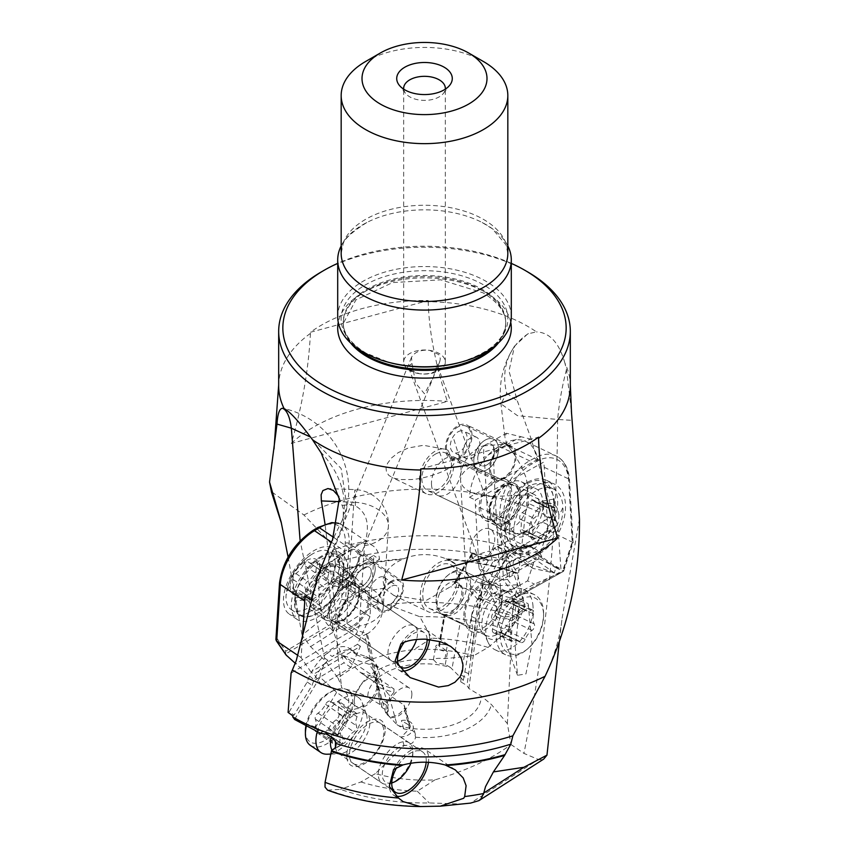 <?xml version="1.0" encoding="UTF-8"?>
<svg xmlns="http://www.w3.org/2000/svg" width="849" height="849" viewBox="0 0 849 849"><rect width="100%" height="100%" fill="white"/><g stroke="black" fill="none" stroke-linecap="round" stroke-linejoin="round"><path stroke-width="0.64" stroke-dasharray="4.25 3.18" d="M396.95 724.653L403.71 728.866L412.561 730.618L414.567 732.581L415.586 737.272C414.28 742.62 410.438 745.401 404.05 745.581L375.354 773.641A113.31 65.415 180 0 0 434.985 779.838C466.313 770.733 491.645 758.964 510.981 744.52L507.384 723.613L491.475 704.617L481.181 695.968L468.871 688.518L466.961 685.525L460.742 681.832L463.352 680.325L450.416 667.441A56.692 32.729 0 0 0 367.819 697.135L380.129 704.585L382.039 707.578L388.258 711.271L385.648 712.778L396.95 724.653L388.789 694.769L376.149 677.958L385.648 712.778M404.05 745.581L401.641 736.762A10.421 8.087 -15.3 0 0 413.038 725.746A10.421 8.087 -15.3 0 0 410.184 721.883A10.421 8.087 -15.3 0 0 401.439 720.546L409.558 725.46L403.986 705.073L388.789 694.769M409.558 725.46L410.343 726.595L409.589 728.548L401.641 736.762M403.986 705.073L404.867 707.175L404.198 708.777A17.362 9.116 -55.8 0 1 388.524 715.856A17.362 9.116 -55.8 0 1 385.977 708.809A17.362 9.116 -55.8 0 1 393.83 692.487L377.243 686.894A17.362 9.116 -55.8 0 1 367.797 702.569A17.362 9.116 -55.8 0 1 355.572 706.018A17.362 9.116 -55.8 0 1 354.712 705.275L336.841 734.894L340.502 732.783A10.421 6.017 60 0 1 340.799 745.295A10.421 6.017 60 0 1 339.473 745.74L340.502 732.783M339.473 745.74L334.58 748.574M327.618 790.186L340.46 789.337A161.352 93.157 0 0 0 429.212 802.931L461.538 804.035L470.516 803.112L538.457 759.547L523.95 753.392L510.981 744.52M375.354 773.641L360.952 781.961L340.46 789.337M385.117 731.403A27.083 14.21 -55.8 0 1 364.614 763.697A27.083 14.21 -55.8 0 1 346.774 754.252A27.083 14.21 -55.8 0 1 367.277 721.958A27.083 14.21 -55.8 0 1 385.117 731.403M403.71 728.866L401.439 720.546M507.384 723.613L513.167 601.782L501.992 601.315A34.724 0.955 -92.3 0 1 501.801 602.312A34.724 0.955 -92.3 0 1 500.294 585.523A34.724 17.871 176.7 0 1 465.719 569.626A34.724 17.871 176.7 0 1 465.708 569.042A34.724 17.871 176.7 0 1 489.682 551.054L492.632 562.134L557.899 525.871L552.763 512.584L531.304 439.241L517.306 400.802L508.997 370.992L514.547 346.148L527.749 333.859L536.472 331.906A145.826 84.189 0 0 0 527.611 326.303A145.826 84.189 0 0 0 428.214 301.671L428.214 300.546A145.826 84.189 0 0 0 310.437 332.246L428.214 300.546M460.742 681.832L461.198 675.21A34.724 21.713 -64.5 0 1 461.782 670.455L471.386 616.385A34.724 21.713 -64.5 0 1 478.231 598.312L491.613 576.004L496.506 578.339L483.123 600.646A34.724 21.713 115.5 0 0 478.932 609.242L476.501 618.825L466.961 685.525M554.439 572.979L528.969 554.906L512.35 553.59L497.143 546.353L494.288 548.157L512.159 560.839L515.714 559.533L533.363 568.512L554.333 572.969L556.159 566.485L560.913 568.894L559.735 569.573L541.811 556.848A34.724 21.713 115.5 0 0 534.127 548.274A34.724 21.713 115.5 0 0 526.03 547.011A17.362 10.857 115.5 0 0 521.647 548.019A34.724 21.713 115.5 0 0 517.062 550.141A34.724 21.713 115.5 0 0 496.506 578.339M560.913 568.894L557.899 525.871M492.632 562.134A20.27 12.671 -64.5 0 1 484.981 573.054L482.094 578.211L483.017 585.64L491.751 596.433L501.992 601.315M488.515 560.149L470.134 590.83L454.937 583.592L455.17 582.403L472.702 552.784L488.515 560.149L498.925 559.926L506.322 557.538L479.781 601.792A17.362 10.857 115.5 0 0 471.407 621.288A17.362 10.857 115.5 0 0 472.851 626.806L463.352 680.325M491.613 576.004A34.724 21.713 -64.5 0 1 512.17 547.807A34.724 21.713 -64.5 0 1 516.754 545.695A17.362 10.857 115.5 0 0 506.322 557.538M516.754 545.695L521.647 548.019M526.03 547.011L521.137 544.687A34.724 21.713 -64.5 0 1 529.235 545.939A34.724 21.713 -64.5 0 1 536.918 554.524L554.843 567.249L556.159 566.485M528.969 554.906A17.362 10.857 115.5 0 0 528.948 554.206A17.362 10.857 115.5 0 0 524.12 545.366A17.362 10.857 115.5 0 0 521.137 544.687M470.123 551.553A17.362 10.857 -64.5 0 1 476.565 534.01A17.362 10.857 -64.5 0 1 489.884 529.054A17.362 10.857 -64.5 0 1 494.702 537.895A17.362 10.857 -64.5 0 1 488.26 555.448A17.362 10.857 -64.5 0 1 474.952 560.404A17.362 10.857 -64.5 0 1 470.123 551.553M470.134 590.83L479.781 601.792M471.757 554.758A17.362 10.857 115.5 0 0 476.225 561.009A17.362 10.857 115.5 0 0 494.288 548.157M471.906 553.304L488.217 560.68M533.363 568.512L512.35 553.59M554.333 572.969L529.267 563.619L522.029 557.262L516.479 558.324L514.016 560.51L513.093 562.781L513.539 566.824L517.444 573.011A179.786 103.801 0 0 0 446.001 558.812C431.886 553.23 417.835 553.208 403.848 558.759L402.309 559.438C391.686 564.161 385.223 570.921 382.899 579.708L384.332 588.283L393.649 595.298L425.689 600.699L450.448 586.786L459.691 578.806A27.773 17.373 115.5 0 1 448.24 604.997A27.773 17.373 115.5 0 1 428.066 611.694A27.773 17.373 115.5 0 1 420.34 597.547A27.773 17.373 115.5 0 1 430.645 569.467A27.773 17.373 115.5 0 1 451.955 561.539A27.773 17.373 115.5 0 1 455.435 564.139L459.691 578.806M526.486 565.232L529.267 563.619M556.244 567.673A184.541 106.539 0 0 0 554.991 566.952A184.541 106.539 0 0 0 336.13 548.751L338.199 562.049L344.397 569.509L355.593 577.575L325.146 616.714L302.032 635.105L310.543 646.662L325.05 660.607L300.132 540.813M336.13 548.751L303.921 514.982L271.404 491.656M288.087 557.018L302.032 635.105M355.593 577.575L363.468 586.394L365.919 592.676C367.861 598.142 372.042 601.612 378.484 603.098L387.462 604.605L419.788 616.703L431.738 638.193L414.015 649.559C382.687 653.146 357.355 662.666 338.019 678.118L325.05 660.607M455.435 564.139L447.646 559.512A179.839 103.833 180 0 1 517.54 573.616L523.939 602.493L523.971 608.107L520.543 616.385L508.54 630.298A161.352 93.157 0 0 0 419.788 616.703M338.019 678.118L341.425 685.886L341.616 688.019L357.525 692.285L367.819 697.135M450.416 667.441L445.29 664.47L436.439 662.793L433.414 659.641C434.72 658.368 438.562 658.028 444.95 658.622L473.646 655.757A113.31 65.415 180 0 0 414.015 649.559M317.696 576.365L327.99 563.333L343.272 526.274L343.272 508.71L338.868 496.538M380.129 704.585L368.19 642.173L335.907 620.269L335.833 613.647L325.029 524.088M335.907 620.269L338.029 656.935L341.616 688.019M320.561 451.944A83.329 64.407 30.5 0 1 344.301 505.261A83.329 64.407 30.5 0 1 342.296 520.097L346.986 506.811L341.118 468.478L310.575 437.086M342.296 520.097L332.617 539.858M320.784 572.056L318.683 575.176L319.245 604.361L326.09 622.731L333.201 631.423L328.775 582.923A17.362 10.591 22.2 0 0 353.396 582.043A17.362 10.591 22.2 0 0 348.875 570.316A17.362 10.591 22.2 0 0 345.861 568.023A17.362 10.591 22.2 0 0 321.251 568.904A17.362 10.591 22.2 0 0 320.784 572.056L328.775 582.923M350.722 549.791A18.752 9.838 -55.8 0 1 356.771 550.322A18.752 9.838 -55.8 0 1 357.981 564.532A18.752 9.838 -55.8 0 1 345.32 580.281A18.752 9.838 -55.8 0 1 335.726 581.353A18.752 9.838 -55.8 0 1 343.558 554.057L365.441 541.015A15.696 8.235 -55.8 0 0 364.454 545.727L359.318 625.989L295.219 664.173M344.981 585.63A22.912 12.024 -55.8 0 1 356.718 584.324A22.912 12.024 -55.8 0 1 358.193 601.697A22.912 12.024 -55.8 0 1 342.72 620.948A22.912 12.024 -55.8 0 1 330.993 622.253A22.912 12.024 -55.8 0 1 329.508 604.891A22.912 12.024 -55.8 0 1 344.981 585.63M335.833 613.647L347.008 623.591A34.724 1.019 92.3 0 1 348.706 582.488A34.724 22.063 -176.3 0 1 383.292 605.953A34.724 22.063 -176.3 0 1 383.27 606.791A34.724 22.063 -176.3 0 1 359.318 625.989L356.368 634.224L291.101 673.108M570.326 385.839A145.826 84.189 0 0 0 570.316 384.915A145.826 84.189 0 0 0 564.893 363.064L566.485 369.57L571.388 411.054M420.786 468.871L538.563 437.161M564.893 363.064C559.194 342.847 549.717 332.458 536.472 331.906M278.674 385.839A145.826 84.189 0 0 1 278.684 384.915A145.826 84.189 0 0 1 310.437 333.381L310.437 332.246M321.389 271.882A145.826 84.189 180 0 1 527.611 271.871M310.437 333.381C308.548 369.517 302.18 406.193 291.324 443.422L447.327 401.418C435.346 364.2 428.978 330.951 428.214 301.671M291.324 443.422A156.365 90.281 180 0 1 447.327 401.418M303.921 514.982A184.541 106.539 180 0 1 554.991 520.299A184.541 106.539 180 0 1 556.339 521.084M448.113 450.426L453.918 463.575C452.676 469.242 425.455 479.229 410.438 479.558L400.696 479.547L394.063 478.263L388.959 475.546L386.486 472.076L386.03 468.022L387.568 463.289L391.485 458.004L398.266 452.613L408.295 447.975L423.449 445.29L446.287 449.482L448.113 450.426A24.303 15.197 115.5 0 0 447.115 449.874A24.303 15.197 115.5 0 0 435.463 451.01A24.303 15.197 115.5 0 0 420.34 472.575A24.303 15.197 115.5 0 0 425.211 493.205A24.303 15.197 115.5 0 0 426.209 493.757A24.303 15.197 115.5 0 0 437.861 492.622A24.303 15.197 115.5 0 0 453.918 463.575M541.811 556.848L536.918 554.524M559.735 569.573L554.843 567.249M528.439 333.561A83.329 64.407 -149.5 0 0 511.798 350.722A83.329 64.407 -149.5 0 0 504.699 377.55A83.329 64.407 -149.5 0 0 506.704 393.172L500.952 403.837L517.508 415.692L557.644 419.47C556.838 533.374 545.61 644.678 523.95 753.392M514.515 346.127L511.798 350.722A83.329 83.329 0 0 0 500.952 403.837L504.922 437.267L506.397 433.266L521.01 436.736L505.442 445.385A18.752 11.727 115.5 0 1 510.811 445.905L466.791 424.935A18.752 11.727 -64.5 0 1 471.482 440.61A18.752 11.727 -64.5 0 1 459.649 457.908A18.752 11.727 -64.5 0 1 450.67 458.789A18.752 11.727 -64.5 0 1 445.98 443.104A18.752 11.727 -64.5 0 1 457.802 425.805A18.752 11.727 -64.5 0 1 466.791 424.935M506.704 393.172L517.306 400.802M531.304 439.241L521.01 436.736M513.167 601.782C514.377 600.657 515.736 595 517.221 584.823L527.632 495.031L527.791 485.84L525.807 476.915L521.424 466.536L515.354 456.051L506.789 444.069L504.922 437.267M528.216 603.904L531.994 644.02L525.934 673.915L517.508 675.295L515.332 647.893L520.214 598.916L528.216 603.904A17.362 8.469 -20.1 0 1 520.204 614.145A17.362 8.469 -20.1 0 1 503.139 618.751A17.362 8.469 -20.1 0 1 500.125 618.316A17.362 8.469 -20.1 0 1 495.37 614.803A17.362 8.469 -20.1 0 1 502.29 604.053A17.362 8.469 -20.1 0 1 520.214 598.916M360.952 781.961A132.709 76.612 0 0 0 417.262 791.204L434.985 779.838M417.262 791.204L429.212 802.931M336.841 734.894L328.659 730.087L324.987 730.575L320.211 733.133M294.561 719.421L320.031 677.215L336.65 692.296L354.712 705.275M377.243 686.894L376.945 684.517A2.78 2.335 -71.4 0 0 375.98 682.946L360.783 672.631L378.866 678.733L369.219 664.332A17.362 9.116 -55.8 0 1 375.046 664.756A17.362 9.116 -55.8 0 1 377.593 671.803A17.362 9.116 -55.8 0 1 376.149 677.958M378.866 678.733L394.063 689.048L375.98 682.946A20.832 10.931 124.2 0 0 375.661 682.851L376.945 684.517M354.298 699.831A17.362 9.116 124.2 0 0 356.845 706.877A17.362 9.116 124.2 0 0 370.164 702.41A17.362 9.116 124.2 0 0 378.877 685.196A17.362 9.116 124.2 0 0 376.33 678.149A17.362 9.116 124.2 0 0 363.011 682.617A17.362 9.116 124.2 0 0 354.298 699.831M320.031 677.215A17.362 9.116 -55.8 0 1 320.052 676.611A17.362 9.116 -55.8 0 1 327.863 660.32A34.724 18.222 124.2 0 0 312.082 685.334L294.157 715.049L289.265 711.727L307.189 682.023A34.724 18.222 -55.8 0 1 322.97 656.999A17.362 9.116 -55.8 0 1 327.353 653.199L332.246 656.521A17.362 9.116 -55.8 0 1 342.094 654.919A17.362 9.116 -55.8 0 1 342.678 655.386L369.219 664.332M322.514 731.806L315.637 727.137L336.65 692.296M315.637 727.137L294.667 719.506M292.841 715.803L294.157 715.049M375.661 682.851L360.485 672.557L342.678 655.386M327.863 660.32L322.97 656.999M394.063 689.048L393.83 692.487M411.839 695.023A17.362 9.116 124.2 0 0 409.292 687.987A17.362 9.116 124.2 0 0 395.963 692.455A17.362 9.116 124.2 0 0 387.25 709.668A17.362 9.116 124.2 0 0 389.797 716.715A17.362 9.116 124.2 0 0 403.116 712.247A17.362 9.116 124.2 0 0 411.839 695.023M388.258 711.271L387.802 706.198A34.724 18.222 124.2 0 0 387.218 702.845L377.614 667.664A34.724 18.222 124.2 0 0 373.146 660.936A34.724 18.222 124.2 0 0 370.769 659.769L357.387 655.258A34.724 18.222 124.2 0 0 354.182 651.692A34.724 18.222 124.2 0 0 336.83 653.422A34.724 18.222 124.2 0 0 332.246 656.521M382.039 707.578L380.331 698.165L387.218 702.845M327.353 653.199A34.724 18.222 -55.8 0 1 331.938 650.101A34.724 18.222 -55.8 0 1 349.3 648.371A34.724 18.222 -55.8 0 1 352.494 651.936L365.877 656.447A34.724 18.222 -55.8 0 1 368.254 657.625A34.724 18.222 -55.8 0 1 370.068 659.217L372.499 664.194L380.331 698.165M381.997 706.888L380.957 701.433L387.802 706.198M356.368 634.224A20.27 10.634 124.2 0 0 364.019 635.264L367.171 633.619L357.249 630.531L347.008 623.591M288.087 712.407L289.265 711.727M579.474 518.951L561.964 619.101L559.268 642.29M543.7 759.102L542.267 759.77L538.457 759.547M393.565 769.555A27.773 14.582 -55.8 0 1 424.585 749.041A27.773 14.582 -55.8 0 1 428.66 760.311A27.773 14.582 -55.8 0 1 428.458 762.285M396.61 796.288A27.773 14.582 -55.8 0 1 393.395 795.014A27.773 14.582 -55.8 0 1 389.309 786.376M426.166 762.222A24.303 12.756 124.2 0 0 426.198 761.776A24.303 12.756 124.2 0 0 422.632 751.917A24.303 12.756 124.2 0 0 396.78 767.485M349.448 753.562A24.303 12.756 -55.8 0 1 361.653 729.461A24.303 12.756 -55.8 0 1 380.299 723.199A24.303 12.756 -55.8 0 1 383.865 733.058A24.303 12.756 -55.8 0 1 371.66 757.159A24.303 12.756 -55.8 0 1 353.014 763.421A24.303 12.756 -55.8 0 1 349.448 753.562M566.485 369.57A83.329 21.925 -78.9 0 0 557.644 419.47L572.003 420.351M307.189 682.023L312.082 685.334M357.387 655.258L352.494 651.936M342.211 505.41L350.17 504.603L355.349 505.855C366.577 512.255 369.941 523.982 365.441 541.015M391.198 581.257A18.752 9.838 124.2 0 0 378.537 597.006A18.752 9.838 124.2 0 0 379.747 611.216A18.752 9.838 124.2 0 0 389.351 610.144A18.752 9.838 124.2 0 0 402.012 594.396A18.752 9.838 124.2 0 0 400.802 580.185A18.752 9.838 124.2 0 0 391.198 581.257M445.29 664.47L447.561 651.671L441.947 647.458L439.442 646.598L445.014 615.26L460.211 622.497L452.05 668.45M460.211 622.497L472.851 626.806M454.289 582.69L455.17 582.403A17.362 10.857 115.5 0 1 458.195 583.083A17.362 10.857 115.5 0 1 463.023 591.933A17.362 10.857 115.5 0 1 457.367 608.531A17.362 10.857 115.5 0 1 444.802 614.952L439.411 645.336L443.772 644.497L447.359 645.06A10.421 3.279 10.1 0 0 442.287 644.444A10.421 3.279 10.1 0 0 435.749 646.322A10.421 3.279 10.1 0 0 438.816 649.368A10.421 3.279 10.1 0 0 447.561 651.671M437.161 604.987A17.362 10.857 -64.5 0 1 443.603 587.434A17.362 10.857 -64.5 0 1 456.921 582.478A17.362 10.857 -64.5 0 1 461.75 591.329A17.362 10.857 -64.5 0 1 455.308 608.871A17.362 10.857 -64.5 0 1 441.989 613.827A17.362 10.857 -64.5 0 1 437.161 604.987M444.95 658.622L447.359 645.06M508.54 630.298L488.048 647.437L473.646 655.757M517.54 573.616L517.444 573.011M509.527 577.097L508.498 562.951A10.421 6.017 -120 0 0 508.201 563.099A10.421 6.017 -120 0 0 509.527 577.097L517.402 572.555M512.159 560.839L508.498 562.951M463.883 617.775A27.083 16.938 115.5 0 0 484.386 630.308A27.083 16.938 115.5 0 0 502.226 596.465A27.083 16.938 115.5 0 0 481.723 583.942A27.083 16.938 115.5 0 0 463.883 617.775M447.646 559.512L446.001 558.812M457.218 577.055A24.303 15.197 -64.5 0 1 448.198 601.623A24.303 15.197 -64.5 0 1 429.562 608.563A24.303 15.197 -64.5 0 1 422.802 596.178A24.303 15.197 -64.5 0 1 431.823 571.61A24.303 15.197 -64.5 0 1 450.458 564.681A24.303 15.197 -64.5 0 1 457.218 577.055M499.552 597.218A24.303 15.197 115.5 0 0 492.791 584.844A24.303 15.197 115.5 0 0 474.156 591.774A24.303 15.197 115.5 0 0 465.135 616.342A24.303 15.197 115.5 0 0 471.895 628.727A24.303 15.197 115.5 0 0 490.531 621.786A24.303 15.197 115.5 0 0 499.552 597.218M488.048 647.437A132.709 76.612 0 0 0 431.738 638.193M439.411 645.336L439.442 646.598L439.411 645.336M505.442 445.385L498.278 449.365A18.752 11.727 115.5 0 0 489.597 466.462A18.752 11.727 115.5 0 0 494.691 479.759A18.752 11.727 115.5 0 0 503.68 478.878A18.752 11.727 115.5 0 0 515.502 461.58A18.752 11.727 115.5 0 0 510.811 445.905M553.781 515.449L489.682 551.054L484.546 461.898A15.696 9.817 115.5 0 0 483.559 457.547L483.824 445.81L506.789 444.069M504.019 484.821A22.912 14.337 115.5 0 0 489.565 505.962A22.912 14.337 115.5 0 0 495.296 525.128A22.912 14.337 115.5 0 0 506.28 524.056A22.912 14.337 115.5 0 0 520.734 502.916A22.912 14.337 115.5 0 0 515.003 483.75A22.912 14.337 115.5 0 0 504.019 484.821M494.235 480.163A22.912 14.337 -64.5 0 1 505.219 479.091A22.912 14.337 -64.5 0 1 510.949 498.257A22.912 14.337 -64.5 0 1 496.495 519.386A22.912 14.337 -64.5 0 1 485.511 520.469A22.912 14.337 -64.5 0 1 479.781 501.303A22.912 14.337 -64.5 0 1 494.235 480.163M494.341 481.945A20.832 13.032 115.5 0 0 481.203 501.165A20.832 13.032 115.5 0 0 486.403 518.58A20.832 13.032 115.5 0 0 496.389 517.603A20.832 13.032 115.5 0 0 509.527 498.395A20.832 13.032 115.5 0 0 504.327 480.969A20.832 13.032 115.5 0 0 494.341 481.945M435.643 453.982A20.832 13.032 -64.5 0 1 445.619 453.005A20.832 13.032 -64.5 0 1 450.83 470.431A20.832 13.032 -64.5 0 1 437.691 489.65A20.832 13.032 -64.5 0 1 427.705 490.626A20.832 13.032 -64.5 0 1 422.494 473.201A20.832 13.032 -64.5 0 1 435.643 453.982M498.862 610.495A13.892 6.781 159.9 0 1 512.202 601.591A13.892 6.781 159.9 0 1 524.724 604.064A13.892 6.781 159.9 0 1 524.491 607.173A13.892 6.781 159.9 0 1 511.151 616.077A13.892 6.781 159.9 0 1 498.639 613.604A13.892 6.781 159.9 0 1 498.862 610.495M410.619 370.397L419.459 373.698C428.108 374.526 434.115 373.051 437.468 369.273L437.861 366.598L437.012 365.335L439.75 361.642L440.323 358.798L439.527 355.911L438.381 354.362L429.541 350.361C420.892 349.523 414.885 351.826 411.532 357.28L411.988 363.616L409.536 365.166L408.666 367.161L410.619 370.397M411.988 363.616L415.734 383.249L424.5 393.809L433.266 377.508L437.012 365.335M419.459 373.698A20.832 12.024 180 0 1 409.77 370.535A20.832 12.024 180 0 1 403.668 362.024A20.832 12.024 180 0 1 429.541 350.361A20.832 12.024 180 0 1 439.23 353.524A20.832 12.024 180 0 1 445.332 362.024A20.832 12.024 180 0 1 419.459 373.698M403.721 89.166A20.832 12.024 0 0 0 405.482 93.263A20.832 12.024 0 0 0 409.77 96.86A20.832 12.024 0 0 0 443.518 93.263A20.832 12.024 0 0 0 445.279 89.166M324.509 570.125A13.892 8.469 -157.8 0 1 340.608 567.663A13.892 8.469 -157.8 0 1 350.181 580.727A13.892 8.469 -157.8 0 1 350.138 580.822A13.892 8.469 -157.8 0 1 334.039 583.284A13.892 8.469 -157.8 0 1 324.467 570.22A13.892 8.469 -157.8 0 1 324.509 570.125M365.579 61.521A83.329 48.106 180 0 1 483.421 61.521M341.171 245.934A86.8 50.112 180 0 1 366.779 222.534A86.8 50.112 180 0 1 482.221 222.534A86.8 50.112 180 0 1 485.883 224.529A86.8 50.112 180 0 1 507.829 245.934M511.3 316.666A86.8 50.112 0 0 0 485.883 281.231A86.8 50.112 0 0 0 391.283 270.364A86.8 50.112 0 0 0 337.7 316.666M511.3 263.37A141.656 81.791 0 0 0 337.7 263.37M402.139 671.06A24.303 12.756 -55.8 0 1 398.69 669.861A24.303 12.756 -55.8 0 1 395.082 661.148M400.887 643.956A24.303 12.756 -55.8 0 1 413.537 631.019A24.303 12.756 -55.8 0 1 425.975 629.64A24.303 12.756 -55.8 0 1 429.541 639.477M427.111 639.265A20.832 10.931 124.2 0 0 424.033 632.505A20.832 10.931 124.2 0 0 413.357 633.694A20.832 10.931 124.2 0 0 404.188 642.332M352.611 625.978A20.832 10.931 -55.8 0 1 341.945 627.167A20.832 10.931 -55.8 0 1 340.598 611.376A20.832 10.931 -55.8 0 1 354.659 593.875A20.832 10.931 -55.8 0 1 365.335 592.687A20.832 10.931 -55.8 0 1 366.672 608.478A20.832 10.931 -55.8 0 1 352.611 625.978M354.765 592.273A22.912 12.024 124.2 0 0 339.292 611.524A22.912 12.024 124.2 0 0 340.767 628.897A22.912 12.024 124.2 0 0 352.505 627.591A22.912 12.024 124.2 0 0 367.978 608.33A22.912 12.024 124.2 0 0 366.503 590.968A22.912 12.024 124.2 0 0 354.765 592.273M436.216 600.54A21.522 13.467 115.5 0 0 452.517 610.495A21.522 13.467 115.5 0 0 466.695 583.603A21.522 13.467 115.5 0 0 447.243 575.813A21.522 13.467 115.5 0 0 436.174 599.044A21.522 13.467 115.5 0 0 436.216 600.54M470.622 583.443A24.303 15.197 115.5 0 0 463.862 571.059A24.303 15.197 115.5 0 0 448.654 574.646A24.303 15.197 115.5 0 0 436.163 600.88A24.303 15.197 115.5 0 0 436.206 602.567A24.303 15.197 115.5 0 0 442.966 614.941A24.303 15.197 115.5 0 0 461.601 608.011A24.303 15.197 115.5 0 0 470.622 583.443M533.034 606.579A33.334 20.843 115.5 0 0 523.759 589.588A33.334 20.843 115.5 0 0 513.422 588.856A33.334 20.843 115.5 0 0 485.83 632.792A33.334 20.843 115.5 0 0 488.016 642.215A33.334 20.843 115.5 0 0 495.094 649.782A33.334 20.843 115.5 0 0 520.66 640.263A33.334 20.843 115.5 0 0 533.034 606.579M543.54 611.577A33.334 20.843 -64.5 0 1 543.593 613.891A33.334 20.843 -64.5 0 1 526.454 649.867A33.334 20.843 -64.5 0 1 505.601 654.781A33.334 20.843 -64.5 0 1 496.336 637.801A33.334 20.843 -64.5 0 1 508.7 604.106A33.334 20.843 -64.5 0 1 534.276 594.597A33.334 20.843 -64.5 0 1 543.54 611.577M500.263 637.641A30.553 19.113 -64.5 0 1 520.384 599.468A30.553 19.113 -64.5 0 1 543.53 613.604A30.553 19.113 -64.5 0 1 543.583 615.716A30.553 19.113 -64.5 0 1 527.866 648.7A30.553 19.113 -64.5 0 1 500.263 637.641M518.601 611.842A13.892 8.692 -64.5 0 1 511.692 620.874A4.171 2.611 115.5 0 0 510.493 622.02A4.171 2.611 115.5 0 0 509.559 627.284A13.892 8.692 -64.5 0 1 510.143 637.344A4.171 2.611 115.5 0 0 509.952 639A4.171 2.611 115.5 0 0 511.109 641.122A4.171 2.611 115.5 0 0 512.849 641.059A13.892 8.692 -64.5 0 1 518.654 640.836A13.892 8.692 -64.5 0 1 520.341 642.088A4.171 2.611 115.5 0 0 520.851 642.46A4.171 2.611 115.5 0 0 521.35 642.608A4.171 2.611 115.5 0 0 525.181 639.403A13.892 8.692 -64.5 0 1 532.1 630.372A4.171 2.611 115.5 0 0 533.289 629.226A4.171 2.611 115.5 0 0 534.223 623.962A13.892 8.692 -64.5 0 1 533.65 613.901A4.171 2.611 115.5 0 0 533.841 612.246A4.171 2.611 115.5 0 0 532.673 610.123A4.171 2.611 115.5 0 0 530.933 610.187A13.892 8.692 -64.5 0 1 525.138 610.41A13.892 8.692 -64.5 0 1 523.44 609.158A4.171 2.611 115.5 0 0 522.931 608.786A4.171 2.611 115.5 0 0 518.601 611.842L500.995 603.459A4.171 2.611 -64.5 0 1 505.325 600.392A4.171 2.611 -64.5 0 1 505.834 600.774A13.892 8.692 115.5 0 0 507.522 602.015A13.892 8.692 115.5 0 0 513.327 601.792A4.171 2.611 -64.5 0 1 515.067 601.729A4.171 2.611 -64.5 0 1 516.224 603.851A4.171 2.611 -64.5 0 1 516.033 605.517A13.892 8.692 115.5 0 0 516.616 615.578A4.171 2.611 -64.5 0 1 515.683 620.842A4.171 2.611 -64.5 0 1 514.494 621.977A13.892 8.692 115.5 0 0 507.575 631.009A4.171 2.611 -64.5 0 1 503.744 634.224A4.171 2.611 -64.5 0 1 503.245 634.076A4.171 2.611 -64.5 0 1 502.735 633.694A13.892 8.692 115.5 0 0 501.048 632.452A13.892 8.692 115.5 0 0 495.243 632.675A4.171 2.611 -64.5 0 1 493.502 632.738A4.171 2.611 -64.5 0 1 492.346 630.616A4.171 2.611 -64.5 0 1 492.537 628.95A13.892 8.692 115.5 0 0 491.953 618.9A4.171 2.611 -64.5 0 1 492.887 613.636A4.171 2.611 -64.5 0 1 494.076 612.49A13.892 8.692 115.5 0 0 500.995 603.459M391.75 782.863A21.522 11.302 -55.8 0 1 382.305 773.343A21.522 11.302 -55.8 0 1 398.117 747.969A21.522 11.302 -55.8 0 1 412.826 754.145A21.522 11.302 -55.8 0 1 412.784 755.186A21.522 11.302 -55.8 0 1 410.81 763.293M378.378 773.184A24.303 12.756 -55.8 0 1 390.582 749.083A24.303 12.756 -55.8 0 1 409.229 742.822A24.303 12.756 -55.8 0 1 412.837 751.514A24.303 12.756 -55.8 0 1 412.794 752.692A24.303 12.756 -55.8 0 1 391.357 783.192A24.303 12.756 -55.8 0 1 381.944 783.054A24.303 12.756 -55.8 0 1 378.378 773.184M317.123 732.156A33.334 17.489 -55.8 0 1 335.599 703.29A33.334 17.489 -55.8 0 1 358.289 697.358A33.334 17.489 -55.8 0 1 362.215 702.654A33.334 17.489 -55.8 0 1 363.17 710.878A33.334 17.489 -55.8 0 1 327.236 754.209M310.352 745.39A33.334 17.489 124.2 0 0 335.928 736.805A33.334 17.489 124.2 0 0 352.664 703.747A33.334 17.489 124.2 0 0 347.772 690.226A33.334 17.489 124.2 0 0 334.867 690.035A33.334 17.489 124.2 0 0 306.266 726.468M305.417 730.84A30.553 16.035 124.2 0 0 326.292 739.606A30.553 16.035 124.2 0 0 348.737 703.598A30.553 16.035 124.2 0 0 332.426 691.022A30.553 16.035 124.2 0 0 305.842 726.235M330.399 701.433A13.892 7.291 124.2 0 0 331.046 701.985A13.892 7.291 124.2 0 0 337.308 701.667A4.171 2.186 -55.8 0 1 338.507 701.359A4.171 2.186 -55.8 0 1 339.186 701.571A4.171 2.186 -55.8 0 1 339.441 704.787A13.892 7.291 124.2 0 0 338.857 713.839A4.171 2.186 -55.8 0 1 339.048 715.028A4.171 2.186 -55.8 0 1 336.151 719.835A13.892 7.291 124.2 0 0 328.659 728.654A4.171 2.186 -55.8 0 1 327.65 730.151A4.171 2.186 -55.8 0 1 324.01 731.7A4.171 2.186 -55.8 0 1 323.819 731.53A13.892 7.291 124.2 0 0 323.161 730.978A13.892 7.291 124.2 0 0 316.9 731.297A4.171 2.186 -55.8 0 1 315.711 731.605A4.171 2.186 -55.8 0 1 315.021 731.392A4.171 2.186 -55.8 0 1 314.777 728.177A13.892 7.291 124.2 0 0 315.35 719.124A4.171 2.186 -55.8 0 1 315.159 717.936A4.171 2.186 -55.8 0 1 318.067 713.128A13.892 7.291 124.2 0 0 325.56 704.309A4.171 2.186 -55.8 0 1 330.197 701.263A4.171 2.186 -55.8 0 1 330.399 701.433L348.005 713.372A4.171 2.186 124.2 0 0 347.803 713.202A4.171 2.186 124.2 0 0 343.166 716.259A13.892 7.291 -55.8 0 1 335.673 725.078A4.171 2.186 124.2 0 0 332.776 729.875A4.171 2.186 124.2 0 0 332.967 731.074A13.892 7.291 -55.8 0 1 332.383 740.126A4.171 2.186 124.2 0 0 332.628 743.342A4.171 2.186 124.2 0 0 333.317 743.554A4.171 2.186 124.2 0 0 334.506 743.246A13.892 7.291 -55.8 0 1 340.778 742.917A13.892 7.291 -55.8 0 1 341.425 743.48A4.171 2.186 124.2 0 0 341.627 743.65A4.171 2.186 124.2 0 0 345.256 742.1A4.171 2.186 124.2 0 0 346.265 740.604A13.892 7.291 -55.8 0 1 353.757 731.774A4.171 2.186 124.2 0 0 356.654 726.977A4.171 2.186 124.2 0 0 356.463 725.778A13.892 7.291 -55.8 0 1 357.047 716.726A4.171 2.186 124.2 0 0 356.803 713.51A4.171 2.186 124.2 0 0 356.113 713.298A4.171 2.186 124.2 0 0 354.924 713.606A13.892 7.291 -55.8 0 1 348.652 713.935A13.892 7.291 -55.8 0 1 348.005 713.372M539.38 553.697A39.585 24.759 115.5 0 0 564.352 517.179A39.585 24.759 115.5 0 0 554.45 484.079A39.585 24.759 115.5 0 0 535.486 485.936A39.585 24.759 115.5 0 0 510.514 522.443A39.585 24.759 115.5 0 0 520.405 555.543A39.585 24.759 115.5 0 0 539.38 553.697M517.349 596.974L518.835 594.99L563.258 570.305L563.534 571.313L517.179 597.059L504.975 600.508L534.467 584.112L563.471 571.335L517.179 597.059M518.835 594.99L507.362 579.241L503.786 517.041A42.354 26.499 -64.5 0 1 531.686 464.116L536.6 461.389A42.354 26.499 -64.5 0 1 568.681 480.98L572.268 543.18L573.096 542.681M573.107 542.553L547.86 530.147L544.241 467.311A45.135 28.229 115.5 0 0 543.625 462.132L475.398 500.029A45.135 28.229 115.5 0 0 475.398 505.548L479.016 568.384L503.478 580.037L499.859 517.2A45.135 28.229 -64.5 0 1 529.596 460.805L534.509 458.078A45.135 28.229 -64.5 0 1 556.148 455.966A45.135 28.229 -64.5 0 1 568.692 478.953L572.311 541.8L562.356 571.78M507.362 579.241L503.478 580.037L516.16 597.452M479.016 568.384L491.518 585.545L538.043 559.693L535.114 558.292L488.578 584.144L498.119 597.24L527.622 580.854L534.467 584.112M538.043 559.693L547.86 530.147M527.622 580.854L535.114 558.292M498.119 597.24L504.975 600.508M488.578 584.144L491.518 585.545M528.025 494.107L528.227 497.673A24.303 15.197 -64.5 0 1 512.212 528.036A24.303 15.197 -64.5 0 1 500.57 529.171A24.303 15.197 -64.5 0 1 493.81 516.797L493.598 513.231A24.303 15.197 -64.5 0 1 509.612 482.858A24.303 15.197 -64.5 0 1 521.265 481.723A24.303 15.197 -64.5 0 1 528.025 494.107L542.66 501.08L542.861 504.646L553.697 502.704L553.495 499.138A34.024 21.278 115.5 0 0 527.728 483.389A34.024 21.278 115.5 0 0 505.304 525.902L505.516 529.468A34.024 21.278 115.5 0 0 531.283 545.207A34.024 21.278 115.5 0 0 553.697 502.704M536.6 461.389A2.78 1.624 -119.1 0 0 534.509 458.078L504.179 443.634A45.135 28.229 115.5 0 1 525.818 441.512A45.135 28.229 115.5 0 1 537.757 459.33L543.625 462.132M504.179 443.634L499.265 446.362A45.135 28.229 115.5 0 0 469.529 497.227L475.398 500.029M537.757 459.33L469.529 497.227M503.606 477.69A17.362 10.857 -64.5 0 1 495.285 478.496A17.362 10.857 -64.5 0 1 490.945 463.978A17.362 10.857 -64.5 0 1 501.897 447.964A17.362 10.857 -64.5 0 1 510.217 447.158A17.362 10.857 -64.5 0 1 514.558 461.676A17.362 10.857 -64.5 0 1 503.606 477.69M486.976 469.762A17.362 10.857 115.5 0 0 497.928 453.748A17.362 10.857 115.5 0 0 493.587 439.23A17.362 10.857 115.5 0 0 485.267 440.047A17.362 10.857 115.5 0 0 474.315 456.062A17.362 10.857 115.5 0 0 478.656 470.579A17.362 10.857 115.5 0 0 486.976 469.762M486.7 465.008A11.801 7.386 -64.5 0 1 481.043 465.56A11.801 7.386 -64.5 0 1 478.093 455.69A11.801 7.386 -64.5 0 1 485.543 444.802A11.801 7.386 -64.5 0 1 491.2 444.25A11.801 7.386 -64.5 0 1 494.15 454.119A11.801 7.386 -64.5 0 1 486.7 465.008M472.023 458.025A11.801 7.386 115.5 0 0 479.473 447.136A11.801 7.386 115.5 0 0 476.522 437.256A11.801 7.386 115.5 0 0 470.866 437.808A11.801 7.386 115.5 0 0 463.416 448.697A11.801 7.386 115.5 0 0 466.366 458.577A11.801 7.386 115.5 0 0 472.023 458.025M553.495 499.138L542.66 501.08A24.303 15.197 115.5 0 0 535.899 488.695A24.303 15.197 115.5 0 0 524.247 489.831A24.303 15.197 115.5 0 0 508.233 520.193L508.445 523.759A24.303 15.197 115.5 0 0 515.194 536.144A24.303 15.197 115.5 0 0 526.847 535.008A24.303 15.197 115.5 0 0 542.861 504.646L528.227 497.673M527.654 482.2A39.585 24.759 -64.5 0 1 546.629 480.354A39.585 24.759 -64.5 0 1 556.519 513.454A39.585 24.759 -64.5 0 1 531.559 549.961A39.585 24.759 -64.5 0 1 512.584 551.818A39.585 24.759 -64.5 0 1 502.693 518.718A39.585 24.759 -64.5 0 1 527.654 482.2M309.62 611.896A39.585 20.769 -55.8 0 1 289.35 614.145A39.585 20.769 -55.8 0 1 286.792 584.144A39.585 20.769 -55.8 0 1 313.514 550.895A39.585 20.769 -55.8 0 1 333.784 548.634A39.585 20.769 -55.8 0 1 336.342 578.636A39.585 20.769 -55.8 0 1 309.62 611.896M331.821 626.488L330.165 624.726L285.742 651.183L285.529 654.059L331.821 626.488L344.025 662.782L314.533 680.357L295.431 663.44M285.922 654.855L285.529 654.059M330.165 624.726L341.638 599.33L345.214 543.339A42.354 22.233 124.2 0 0 317.314 528.556L312.4 531.485A42.354 22.233 124.2 0 0 280.319 581.99L276.732 637.992L275.893 639.53M341.638 599.33L345.522 600.063L349.141 543.487A45.135 23.687 124.2 0 0 342.518 525.17A45.135 23.687 124.2 0 0 338.751 523.44M305.375 596.083L373.602 555.448A45.135 23.687 -55.8 0 1 373.602 560.085L369.984 616.65L357.482 644.317L310.957 672.026L313.886 674.021L360.422 646.301L350.881 667.431L321.378 685.005L314.533 680.357M310.957 672.026L301.14 657.657L302.34 638.904M297.766 655.354L301.14 657.657M321.378 685.005L313.886 674.021M350.881 667.431L344.025 662.782M369.984 616.65L345.522 600.063L332.84 628.133M360.422 646.301L357.482 644.317M320.975 606.345L320.773 609.561A24.303 12.756 124.2 0 0 324.339 619.42A24.303 12.756 124.2 0 0 336.788 618.04A24.303 12.756 124.2 0 0 355.19 589.057L355.402 585.852A24.303 12.756 124.2 0 0 351.836 575.983A24.303 12.756 124.2 0 0 339.388 577.373A24.303 12.756 124.2 0 0 320.975 606.345L306.34 596.423L306.139 599.638L295.303 601.05L295.505 597.845A34.024 17.861 -55.8 0 1 321.272 557.273A34.024 17.861 -55.8 0 1 343.696 569.138L343.484 572.353A34.024 17.861 -55.8 0 1 317.717 612.925A34.024 17.861 -55.8 0 1 295.303 601.05M315.446 586.457A45.135 23.687 -55.8 0 1 344.821 551.245L349.735 548.316A45.135 23.687 -55.8 0 1 372.849 545.748A45.135 23.687 -55.8 0 1 379.471 559.427L373.602 555.448M312.432 599.362L379.471 559.427M345.394 579.209A17.362 9.116 124.2 0 0 357.111 564.627A17.362 9.116 124.2 0 0 355.996 551.468A17.362 9.116 124.2 0 0 347.103 552.455A17.362 9.116 124.2 0 0 335.376 567.047A17.362 9.116 124.2 0 0 336.501 580.207A17.362 9.116 124.2 0 0 345.394 579.209M362.024 590.49A17.362 9.116 -55.8 0 1 353.131 591.488A17.362 9.116 -55.8 0 1 352.017 578.328A17.362 9.116 -55.8 0 1 363.733 563.736A17.362 9.116 -55.8 0 1 372.626 562.749A17.362 9.116 -55.8 0 1 373.751 575.909A17.362 9.116 -55.8 0 1 362.024 590.49M362.3 586.213A11.801 6.198 124.2 0 0 370.27 576.291A11.801 6.198 124.2 0 0 369.506 567.344A11.801 6.198 124.2 0 0 363.457 568.023A11.801 6.198 124.2 0 0 355.487 577.936A11.801 6.198 124.2 0 0 356.251 586.882A11.801 6.198 124.2 0 0 362.3 586.213M376.977 596.168A11.801 6.198 -55.8 0 1 370.928 596.847A11.801 6.198 -55.8 0 1 370.164 587.89A11.801 6.198 -55.8 0 1 378.134 577.978A11.801 6.198 -55.8 0 1 384.183 577.299A11.801 6.198 -55.8 0 1 384.947 586.245A11.801 6.198 -55.8 0 1 376.977 596.168M295.505 597.845L306.34 596.423A24.303 12.756 -55.8 0 1 324.753 567.44A24.303 12.756 -55.8 0 1 337.202 566.06A24.303 12.756 -55.8 0 1 340.767 575.919L340.555 579.135A24.303 12.756 -55.8 0 1 322.153 608.107A24.303 12.756 -55.8 0 1 309.705 609.497A24.303 12.756 -55.8 0 1 306.139 599.638L320.773 609.561M321.346 556.201A39.585 20.769 124.2 0 0 294.614 589.461A39.585 20.769 124.2 0 0 297.171 619.452A39.585 20.769 124.2 0 0 317.441 617.202A39.585 20.769 124.2 0 0 344.174 583.942A39.585 20.769 124.2 0 0 341.616 553.941A39.585 20.769 124.2 0 0 321.346 556.201M558.844 514.791A20.832 13.032 -64.5 0 1 545.111 540.813A20.832 13.032 -64.5 0 1 529.341 531.177A20.832 13.032 115.5 0 1 543.063 505.155A20.832 13.032 115.5 0 1 558.844 514.791A55.556 28.59 -3.3 0 0 562.94 506.598A34.724 21.713 -64.5 0 1 550.056 541.694A34.724 21.713 -64.5 0 1 523.43 551.606A34.724 21.713 -64.5 0 1 513.772 533.915A34.724 21.713 -64.5 0 1 526.656 498.819A34.724 21.713 -64.5 0 1 553.293 488.907A34.724 21.713 -64.5 0 1 562.94 506.598M545.631 506.556A4.171 2.611 115.5 0 0 545.132 506.184A4.171 2.611 115.5 0 0 540.802 509.241A13.892 8.692 -64.5 0 1 533.904 518.24A4.171 2.611 115.5 0 0 532.716 519.386A4.171 2.611 115.5 0 0 531.782 524.64A13.892 8.692 -64.5 0 1 532.355 534.679A4.171 2.611 115.5 0 0 532.174 536.335A4.171 2.611 115.5 0 0 533.331 538.457A4.171 2.611 115.5 0 0 535.061 538.393A13.892 8.692 -64.5 0 1 540.855 538.17A13.892 8.692 -64.5 0 1 542.543 539.412A4.171 2.611 115.5 0 0 543.042 539.784A4.171 2.611 115.5 0 0 543.54 539.932A4.171 2.611 115.5 0 0 547.372 536.727A13.892 8.692 -64.5 0 1 554.27 527.728A4.171 2.611 115.5 0 0 555.458 526.582A4.171 2.611 115.5 0 0 556.392 521.328A13.892 8.692 -64.5 0 1 555.819 511.289A4.171 2.611 115.5 0 0 556.01 509.633A4.171 2.611 115.5 0 0 554.843 507.511A4.171 2.611 115.5 0 0 553.113 507.575A13.892 8.692 -64.5 0 1 547.318 507.798A13.892 8.692 -64.5 0 1 545.631 506.556L533.894 500.963A13.892 8.692 115.5 0 0 535.581 502.205A13.892 8.692 115.5 0 0 541.365 501.982A4.171 2.611 -64.5 0 1 543.105 501.918A4.171 2.611 -64.5 0 1 544.262 504.041A4.171 2.611 -64.5 0 1 544.071 505.696A13.892 8.692 115.5 0 0 544.655 515.736A4.171 2.611 -64.5 0 1 543.721 520.989A4.171 2.611 -64.5 0 1 542.532 522.135A13.892 8.692 115.5 0 0 535.634 531.134A4.171 2.611 -64.5 0 1 531.803 534.339A4.171 2.611 -64.5 0 1 531.304 534.191A4.171 2.611 -64.5 0 1 530.805 533.819A13.892 8.692 115.5 0 0 529.118 532.588A13.892 8.692 115.5 0 0 523.324 532.801A4.171 2.611 -64.5 0 1 521.594 532.864A4.171 2.611 -64.5 0 1 520.426 530.742A4.171 2.611 -64.5 0 1 520.617 529.086A13.892 8.692 115.5 0 0 520.044 519.057A4.171 2.611 -64.5 0 1 520.978 513.794A4.171 2.611 -64.5 0 1 522.167 512.658A13.892 8.692 115.5 0 0 529.065 503.648A4.171 2.611 -64.5 0 1 533.384 500.592A4.171 2.611 -64.5 0 1 533.894 500.963M554.471 502.566A34.724 21.713 115.5 0 0 544.814 484.875A34.724 21.713 115.5 0 0 518.187 494.787A34.724 21.713 115.5 0 0 505.304 529.882A34.724 21.713 115.5 0 0 514.961 547.563A34.724 21.713 115.5 0 0 541.588 537.661A34.724 21.713 115.5 0 0 554.471 502.566M539.762 505.197A21.522 13.467 -64.5 0 1 531.771 526.953A21.522 13.467 -64.5 0 1 515.269 533.098A21.522 13.467 -64.5 0 1 509.283 522.135A21.522 13.467 -64.5 0 1 517.264 500.369A21.522 13.467 -64.5 0 1 533.777 494.235A21.522 13.467 -64.5 0 1 539.762 505.197M520.193 495.88A21.522 13.467 115.5 0 0 514.207 484.906A21.522 13.467 115.5 0 0 497.705 491.051A21.522 13.467 115.5 0 0 489.714 512.817A21.522 13.467 115.5 0 0 495.699 523.78A21.522 13.467 115.5 0 0 512.212 517.635A21.522 13.467 115.5 0 0 520.193 495.88M490.202 512.541A20.832 13.032 -64.5 0 1 497.938 491.486A20.832 13.032 -64.5 0 1 513.91 485.532A20.832 13.032 -64.5 0 1 519.705 496.145A20.832 13.032 -64.5 0 1 511.979 517.211A20.832 13.032 -64.5 0 1 495.996 523.154A20.832 13.032 -64.5 0 1 490.202 512.541M431.504 484.577A20.832 13.032 115.5 0 0 437.299 495.19A20.832 13.032 115.5 0 0 453.281 489.247A20.832 13.032 115.5 0 0 461.007 468.192A20.832 13.032 115.5 0 0 455.213 457.579A20.832 13.032 115.5 0 0 439.241 463.522A20.832 13.032 115.5 0 0 431.504 484.577M290.156 585.661A20.832 10.931 124.2 0 0 303.889 592.931A20.832 10.931 124.2 0 0 319.659 568.087A20.832 10.931 -55.8 0 0 305.937 560.828A20.832 10.931 -55.8 0 0 290.156 585.661A55.556 35.297 3.7 0 0 286.06 595.404A34.724 18.222 124.2 0 0 291.154 609.497A34.724 18.222 124.2 0 0 317.791 600.551A34.724 18.222 124.2 0 0 335.228 566.124A34.724 18.222 124.2 0 0 330.134 552.03A34.724 18.222 124.2 0 0 311.466 554.556A34.724 18.222 124.2 0 0 286.591 591.212A34.724 18.222 124.2 0 0 286.06 595.404M303.369 564.734A4.171 2.186 -55.8 0 1 308.007 561.688A4.171 2.186 -55.8 0 1 308.198 561.858A13.892 7.291 124.2 0 0 308.845 562.409A13.892 7.291 124.2 0 0 315.096 562.091A4.171 2.186 -55.8 0 1 316.284 561.783A4.171 2.186 -55.8 0 1 316.974 561.996A4.171 2.186 -55.8 0 1 317.218 565.201A13.892 7.291 124.2 0 0 316.645 574.232A4.171 2.186 -55.8 0 1 316.826 575.42A4.171 2.186 -55.8 0 1 313.939 580.228A13.892 7.291 124.2 0 0 306.457 589.026A4.171 2.186 -55.8 0 1 305.46 590.522A4.171 2.186 -55.8 0 1 301.82 592.061A4.171 2.186 -55.8 0 1 301.628 591.902A13.892 7.291 124.2 0 0 300.981 591.35A13.892 7.291 124.2 0 0 294.73 591.668A4.171 2.186 -55.8 0 1 293.542 591.965A4.171 2.186 -55.8 0 1 292.852 591.764A4.171 2.186 -55.8 0 1 292.608 588.548A13.892 7.291 124.2 0 0 293.181 579.517A4.171 2.186 -55.8 0 1 292.99 578.328A4.171 2.186 -55.8 0 1 295.887 573.531A13.892 7.291 124.2 0 0 303.369 564.734L315.106 572.693A13.892 7.291 -55.8 0 1 307.635 581.491A4.171 2.186 124.2 0 0 304.738 586.288A4.171 2.186 124.2 0 0 304.929 587.487A13.892 7.291 -55.8 0 1 304.345 596.518A4.171 2.186 124.2 0 0 304.6 599.723A4.171 2.186 124.2 0 0 305.279 599.935A4.171 2.186 124.2 0 0 306.468 599.627A13.892 7.291 -55.8 0 1 312.719 599.309A13.892 7.291 -55.8 0 1 313.366 599.861A4.171 2.186 124.2 0 0 313.568 600.031A4.171 2.186 124.2 0 0 317.197 598.481A4.171 2.186 124.2 0 0 318.195 596.985A13.892 7.291 -55.8 0 1 325.676 588.187A4.171 2.186 124.2 0 0 328.574 583.39A4.171 2.186 124.2 0 0 328.383 582.202A13.892 7.291 -55.8 0 1 328.956 573.171A4.171 2.186 124.2 0 0 328.712 569.955A4.171 2.186 124.2 0 0 328.022 569.743A4.171 2.186 124.2 0 0 326.833 570.05A13.892 7.291 -55.8 0 1 320.582 570.369A13.892 7.291 -55.8 0 1 319.935 569.817A4.171 2.186 124.2 0 0 319.744 569.647A4.171 2.186 124.2 0 0 315.106 572.693M294.529 601.156A34.724 18.222 -55.8 0 1 311.954 566.718A34.724 18.222 -55.8 0 1 338.602 557.772A34.724 18.222 -55.8 0 1 343.696 571.865A34.724 18.222 -55.8 0 1 326.271 606.303A34.724 18.222 -55.8 0 1 299.623 615.238A34.724 18.222 -55.8 0 1 294.529 601.156M309.238 599.224A21.522 11.302 124.2 0 0 312.39 607.969A21.522 11.302 124.2 0 0 328.913 602.419A21.522 11.302 124.2 0 0 339.717 581.066A21.522 11.302 124.2 0 0 336.565 572.332A21.522 11.302 124.2 0 0 320.041 577.882A21.522 11.302 124.2 0 0 309.238 599.224M328.807 612.5A21.522 11.302 -55.8 0 1 339.611 591.148A21.522 11.302 -55.8 0 1 356.134 585.608A21.522 11.302 -55.8 0 1 359.286 594.342A21.522 11.302 -55.8 0 1 348.483 615.695A21.522 11.302 -55.8 0 1 331.959 621.235A21.522 11.302 -55.8 0 1 328.807 612.5M358.798 594.64A20.832 10.931 124.2 0 0 355.742 586.181A20.832 10.931 124.2 0 0 339.749 591.551A20.832 10.931 124.2 0 0 329.295 612.203A20.832 10.931 124.2 0 0 332.352 620.661A20.832 10.931 124.2 0 0 348.334 615.292A20.832 10.931 124.2 0 0 358.798 594.64M397.619 661.116A20.832 10.931 -55.8 0 1 391.049 660.48A20.832 10.931 -55.8 0 1 387.993 652.032A20.832 10.931 -55.8 0 1 398.446 631.369A20.832 10.931 -55.8 0 1 414.439 626A20.832 10.931 -55.8 0 1 417.496 634.458A20.832 10.931 -55.8 0 1 416.583 639.424M486.265 465.241A11.801 7.386 115.5 0 0 494.086 454.417A11.801 7.386 115.5 0 0 491.2 444.25A11.801 7.386 115.5 0 0 485.978 444.568A11.801 7.386 115.5 0 0 478.157 455.404A11.801 7.386 115.5 0 0 481.043 465.56A11.801 7.386 115.5 0 0 486.265 465.241M458.587 431.525A11.801 7.386 -64.5 0 1 463.809 431.196A11.801 7.386 -64.5 0 1 466.685 441.363A11.801 7.386 -64.5 0 1 458.874 452.188A11.801 7.386 -64.5 0 1 453.653 452.517A11.801 7.386 -64.5 0 1 450.766 442.35A11.801 7.386 -64.5 0 1 458.587 431.525M458.513 426.665A17.362 10.857 115.5 0 0 447.02 442.584A17.362 10.857 115.5 0 0 451.265 457.537A17.362 10.857 115.5 0 0 458.938 457.059A17.362 10.857 115.5 0 0 470.442 441.13A17.362 10.857 115.5 0 0 466.197 426.187A17.362 10.857 115.5 0 0 458.513 426.665M485.915 439.708A17.362 10.857 -64.5 0 1 493.587 439.23A17.362 10.857 -64.5 0 1 497.832 454.183A17.362 10.857 -64.5 0 1 486.328 470.102A17.362 10.857 -64.5 0 1 478.656 470.579A17.362 10.857 -64.5 0 1 474.411 455.637A17.362 10.857 -64.5 0 1 485.915 439.708M362.735 585.937A11.801 6.198 -55.8 0 1 356.251 586.882A11.801 6.198 -55.8 0 1 355.391 578.211A11.801 6.198 -55.8 0 1 363.022 568.299A11.801 6.198 -55.8 0 1 369.506 567.344A11.801 6.198 -55.8 0 1 370.366 576.025A11.801 6.198 -55.8 0 1 362.735 585.937M390.413 586.882A11.801 6.198 124.2 0 0 382.782 596.794A11.801 6.198 124.2 0 0 383.642 605.464A11.801 6.198 124.2 0 0 390.126 604.52A11.801 6.198 124.2 0 0 397.767 594.608A11.801 6.198 124.2 0 0 396.897 585.927A11.801 6.198 124.2 0 0 390.413 586.882M390.487 582.722A17.362 9.116 -55.8 0 1 400.017 581.332A17.362 9.116 -55.8 0 1 401.29 594.098A17.362 9.116 -55.8 0 1 390.062 608.68A17.362 9.116 -55.8 0 1 380.522 610.07A17.362 9.116 -55.8 0 1 379.259 597.303A17.362 9.116 -55.8 0 1 390.487 582.722M363.085 564.139A17.362 9.116 124.2 0 0 351.868 578.721A17.362 9.116 124.2 0 0 353.131 591.488A17.362 9.116 124.2 0 0 362.672 590.097A17.362 9.116 124.2 0 0 373.9 575.516A17.362 9.116 124.2 0 0 372.626 562.749A17.362 9.116 124.2 0 0 363.085 564.139M415.586 737.272A67.824 39.16 0 0 0 491.475 704.617M409.589 728.548L404.198 708.777M398.584 725.662A56.692 32.729 0 0 0 481.181 695.968M468.871 688.518L480.81 599.033L513.093 614.411M478.932 609.242L480.767 595.489A6.941 2.483 7.6 0 0 478.772 596.9A6.941 2.483 7.6 0 0 480.81 599.033A166.659 104.236 -64.5 0 1 483.017 585.64M483.123 600.646L478.231 598.312M471.386 616.385L476.501 618.825M480.767 595.489A159.718 99.895 -64.5 0 1 484.981 573.054M454.937 583.592L473.02 553.442A20.832 13.032 -64.5 0 1 473.339 552.922M338.199 562.038A179.786 103.801 180 0 1 513.093 562.781M344.397 569.509A179.839 103.833 180 0 1 402.309 559.438M384.332 588.283A184.795 106.698 0 0 0 365.378 591.339M365.261 590.989L325.146 616.714M310.543 646.662L378.484 603.098M523.939 602.493A184.795 106.698 0 0 0 450.448 586.786M387.462 604.605A176.634 101.976 180 0 1 519.132 618.21M433.414 659.641A67.824 39.16 0 0 0 357.525 692.285M327.99 563.333L343.558 554.057M461.538 804.035A176.634 101.976 180 0 1 329.868 790.43M351.857 702.611L333.286 733.377M370.068 659.217L368.233 649.623A6.941 5.232 -10.8 0 0 370.164 645.007A6.941 5.232 -10.8 0 0 368.19 642.173A166.659 87.468 124.2 0 0 365.983 633.269M368.233 649.623A159.718 83.828 124.2 0 0 364.019 635.264M365.877 656.447L370.769 659.769M377.614 667.664L372.499 664.194M331.779 581.809L348.706 582.488L353.842 502.226L339.611 501.653M364.454 545.727A34.724 22.063 3.7 0 0 388.396 526.529A34.724 22.063 3.7 0 0 388.428 525.69A34.724 22.063 3.7 0 0 353.842 502.226A34.724 1.019 92.3 0 1 355.126 489.618A34.724 1.019 92.3 0 1 355.455 497.556A34.724 1.019 92.3 0 1 355.349 505.855M395.082 598.959L389.351 610.144M497.143 546.353L515.714 559.533M403.848 558.759A179.786 103.801 0 0 0 343.93 569.074M461.198 675.21L468.022 678.457M468.669 673.735L461.782 670.455M498.278 449.365L483.559 457.547M484.546 461.898A34.724 17.871 -3.3 0 0 460.572 479.887A34.724 17.871 -3.3 0 0 460.593 480.46A34.724 17.871 -3.3 0 0 495.158 496.357A34.724 0.955 -92.3 0 1 493.545 448.75A34.724 0.955 -92.3 0 1 493.651 444.632M517.221 584.823L500.294 585.523L495.158 496.357L527.632 495.031M453.918 439.57L459.649 457.908M482.221 222.534L492.346 228.774L506.1 244.979L507.829 253.384A83.329 48.106 0 0 0 483.421 219.36A83.329 48.106 0 0 0 392.609 208.928A83.329 48.106 0 0 0 341.171 253.384L342.954 244.852C343.261 239.991 351.199 232.552 366.779 222.534M498.416 342.932A81.249 46.907 0 0 0 505.749 323.469L505.749 322.418C505.314 339.388 490.053 352.717 459.967 362.417A83.382 48.138 0 0 0 483.463 284.808A83.382 48.138 0 0 0 365.537 284.808A83.382 48.138 0 0 0 365.537 352.887A83.382 48.138 0 0 0 389.033 362.417L365.898 353.046C350.669 343.633 343.113 333.424 343.251 322.418A81.249 46.907 180 0 1 393.405 279.088A81.249 46.907 180 0 1 481.945 289.254A81.249 46.907 180 0 1 505.749 322.418A81.249 46.907 180 0 1 494.15 346.572M354.85 346.572A81.249 46.907 180 0 1 343.251 322.418L343.251 323.469A81.249 46.907 0 0 0 350.584 342.932M481.945 290.305A81.249 46.907 0 0 0 393.405 280.138A81.249 46.907 0 0 0 343.251 323.469L355.933 299.856L392.62 282.568L440.78 279.841L483.102 292.841C498.331 302.255 505.887 312.464 505.749 323.469A81.249 46.907 0 0 0 481.945 290.305M510.748 322.333A86.8 50.112 0 0 0 485.883 292.565A86.8 50.112 0 0 0 395.878 280.69A86.8 50.112 0 0 0 338.252 322.333M513.528 603.883A24.303 15.197 -64.5 0 1 504.508 628.451A24.303 15.197 -64.5 0 1 485.861 635.381A24.303 15.197 -64.5 0 1 479.112 622.996A24.303 15.197 -64.5 0 1 488.122 598.428A24.303 15.197 -64.5 0 1 506.768 591.498A24.303 15.197 -64.5 0 1 513.528 603.883M518.495 605.157A25.788 16.131 115.5 0 0 503.319 591.456A25.788 16.131 115.5 0 0 481.967 625.448A25.788 16.131 115.5 0 0 483.654 632.738A25.788 16.131 115.5 0 0 504.837 635.148A25.788 16.131 115.5 0 0 518.495 605.157M511.692 620.874L494.076 612.49M491.953 618.9L509.559 627.284M523.44 609.158L505.834 600.774M530.933 610.187L513.327 601.792M533.65 613.901L516.033 605.517M534.223 623.962L516.616 615.578M532.1 630.372L514.494 621.977M525.181 639.403L507.575 631.009M520.341 642.088L502.735 633.694M512.849 641.059L495.243 632.675M510.143 637.344L492.537 628.95M335.514 747.056A24.303 12.756 124.2 0 0 339.038 753.944A24.303 12.756 124.2 0 0 357.694 747.682A24.303 12.756 124.2 0 0 369.888 723.581A24.303 12.756 124.2 0 0 366.322 713.722A24.303 12.756 124.2 0 0 348.44 719.252A24.303 12.756 124.2 0 0 335.652 742.323M331.343 736.974A25.788 13.542 -55.8 0 1 348.928 712.003A25.788 13.542 -55.8 0 1 366.29 713.935A25.788 13.542 -55.8 0 1 367.033 720.302A25.788 13.542 -55.8 0 1 339.229 753.827A25.788 13.542 -55.8 0 1 332.012 750.049M337.308 701.667L354.924 713.606M357.047 716.726L339.441 704.787M325.56 704.309L343.166 716.259M318.067 713.128L335.673 725.078M315.35 719.124L332.967 731.074M314.777 728.177L332.383 740.126M316.9 731.297L334.506 743.246M323.819 731.53L341.425 743.48M328.659 728.654L346.265 740.604M336.151 719.835L353.757 731.774M338.857 713.839L356.463 725.778M572.268 543.18L563.258 570.305M544.241 467.311L568.692 478.953A2.78 1.433 176.7 0 1 569.499 479.887A2.78 1.433 176.7 0 1 568.681 480.98M499.265 446.362L529.596 460.805A2.78 1.624 60.9 0 1 531.686 464.116M503.786 517.041A2.78 1.433 176.7 0 1 499.859 517.2L475.398 505.548M505.516 529.468L508.445 523.759L493.81 516.797M493.598 513.231L508.233 520.193L505.304 525.902M276.732 637.992L285.742 651.183M279.501 583.146A2.78 1.762 -176.3 0 1 280.319 581.99M312.4 531.485A2.78 1.571 59.2 0 1 312.931 530.423M317.844 527.494A2.78 1.571 -120.8 0 0 317.314 528.556M345.214 543.339A2.78 1.762 -176.3 0 1 349.141 543.487L373.602 560.085M331.407 542.15L344.821 551.245M349.735 548.316L333.869 537.555M343.484 572.353L340.555 579.135L355.19 589.057M355.402 585.852L340.767 575.919L343.696 569.138M513.772 533.915A55.556 28.59 -3.3 0 0 529.341 531.177M540.802 509.241L529.065 503.648M522.167 512.658L533.904 518.24M520.044 519.057L531.782 524.64M553.113 507.575L541.365 501.982M555.819 511.289L544.071 505.696M556.392 521.328L544.655 515.736M554.27 527.728L542.532 522.135M547.372 536.727L535.634 531.134M542.543 539.412L530.805 533.819M535.061 538.393L523.324 532.801M532.355 534.679L520.617 529.086M335.228 566.124A55.556 35.297 3.7 0 0 319.659 568.087M308.198 561.858L319.935 569.817M326.833 570.05L315.096 562.091M328.956 573.171L317.218 565.201M295.887 573.531L307.635 581.491M293.181 579.517L304.929 587.487M292.608 588.548L304.345 596.518M294.73 591.668L306.468 599.627M301.628 591.902L313.366 599.861M306.457 589.026L318.195 596.985M313.939 580.228L325.676 588.187M316.645 574.232L328.383 582.202M415.437 734.534L413.038 725.746M470.505 658.92L478.772 596.9L482.083 578.222M489.884 529.054L524.12 545.366M474.952 560.404L476.225 561.009M343.272 526.274L346.986 506.811A83.329 83.329 0 0 0 283.417 408.39M338.029 656.935L341.457 686.13M332.978 539.232L332.479 540.091M529.235 545.939L534.127 548.274M465.719 569.658A34.724 34.724 0 0 0 501.801 602.312L510.896 601.941M323.076 731.467L320.02 733.228M340.799 745.295L333.095 749.741M356.845 706.877L355.572 706.018M376.33 678.149L342.094 654.919M409.292 687.987L375.046 664.756M389.797 716.715L388.524 715.856M380.235 697.687L370.164 645.007L367.129 633.481M542.989 680.505C553.75 658.272 560.075 637.801 561.985 619.101M455.244 769.841L424.585 749.041M403.084 801.583L393.395 795.014M422.632 751.917L380.299 723.199M395.347 792.138L353.014 763.421M354.182 651.692L349.3 648.371M373.146 660.936L368.254 657.625M366.726 634.203A34.724 34.724 0 0 0 383.27 606.791L388.396 526.529A34.724 34.724 0 0 0 355.126 489.618L327.958 488.536M335.726 581.353L379.747 611.216M356.771 550.322L400.802 580.185M456.921 582.478L458.195 583.083M454.395 582.51L471.906 553.315M508.201 563.099L516.712 558.196M393.649 595.298L428.066 611.694M448.654 559.969L451.955 561.539M450.458 564.681L492.791 584.844M429.562 608.563L471.895 628.727M433.351 659.853L435.749 646.322M443.772 644.497L442.287 644.444M438.625 645.781L444.101 614.963M441.989 613.827L444.282 614.92M410.311 726.489L404.814 706.336M494.691 479.759L450.67 458.789M483.824 445.81L506.397 433.266M485.384 445.173A34.724 34.724 0 0 0 460.593 480.46L465.719 569.615M515.003 483.75L505.219 479.091M495.296 525.128L485.511 520.469M504.327 480.969L445.619 453.005M447.115 449.874L446.287 449.482M426.209 493.757L391.845 477.393M486.403 518.58L427.705 490.626M517.508 675.295L495.37 614.803M408.857 368.158L498.639 613.604M445.332 362.024L445.332 88.349M439.793 361.547L350.181 580.727M437.819 366.481L524.724 604.064M411.489 357.376L324.467 570.22M333.201 631.423L353.396 582.043M318.683 575.176L321.251 568.904M403.668 362.024L403.668 88.349M405.482 93.263L399.147 85.08M443.518 93.263L449.853 85.08M398.69 669.861L410.046 677.566M425.975 629.64L451.381 646.864M341.945 627.167L400.643 666.985M365.335 592.687L424.033 632.505M356.718 584.324L366.503 590.968M330.993 622.253L340.767 628.897M436.174 599.044L436.163 600.88M447.243 575.813L448.654 574.646M488.016 642.215L483.654 632.738L485.861 635.381L442.966 614.941M513.422 588.856L503.319 591.456L506.768 591.498L463.862 571.059M505.601 654.781L495.094 649.782M534.276 594.597L523.759 589.588M543.583 615.716L543.593 613.891M527.866 648.7L526.454 649.867M505.325 600.392L522.931 608.786M507.522 602.015L525.138 610.41M515.067 601.729L532.673 610.123M503.245 634.076L520.851 642.46M501.048 632.452L518.654 640.836M493.502 632.738L511.109 641.122M412.826 754.145L412.837 751.514M330.887 754.092L339.229 753.827L381.944 783.054M362.215 702.654L366.29 713.935L409.229 742.822M347.772 690.226L358.289 697.358M332.426 691.022L334.867 690.035M356.803 713.51L339.186 701.571M348.652 713.935L331.046 701.985M347.803 713.202L330.197 701.263M332.628 743.342L315.021 731.392M340.778 742.917L323.161 730.978M341.627 743.65L324.01 731.7M563.651 571.122L573.043 542.819M573.107 542.426L569.499 479.887C568.597 468.001 564.139 460.02 556.148 455.966L525.818 441.512M466.197 426.187L510.217 447.158M451.265 457.537L495.285 478.496M476.522 437.256L463.809 431.196M466.366 458.577L453.653 452.517M500.57 529.171L515.194 536.144M521.265 481.723L535.899 488.695M512.584 551.818L520.405 555.543M546.629 480.354L554.45 484.079M338.772 523.345L342.518 525.17L372.849 545.748M380.522 610.07L336.501 580.207M400.017 581.332L355.996 551.468M370.928 596.847L383.642 605.464M384.183 577.299L396.897 585.927M324.339 619.42L309.705 609.497M351.836 575.983L337.202 566.06M341.616 553.941L333.784 548.634M297.171 619.452L289.35 614.145M533.384 500.592L545.132 506.184M535.581 502.205L547.318 507.798M543.105 501.918L554.843 507.511M531.304 534.191L543.042 539.784M529.118 532.588L540.855 538.17M521.594 532.864L533.331 538.457M553.293 488.907L544.814 484.875M523.43 551.606L514.961 547.563M533.777 494.235L514.207 484.906M515.269 533.098L495.699 523.78M495.996 523.154L437.299 495.19M513.91 485.532L455.213 457.579M311.466 554.556A55.556 55.556 0 0 0 286.591 591.212M320.582 570.369L308.845 562.409M328.712 569.955L316.974 561.996M319.744 569.647L308.007 561.688M304.6 599.723L292.852 591.764M312.719 599.309L300.981 591.35M313.568 600.031L301.82 592.061M330.134 552.03L338.602 557.772M291.154 609.497L299.623 615.238M336.565 572.332L356.134 585.608M312.39 607.969L331.959 621.235M332.352 620.661L391.049 660.48M355.742 586.181L414.439 626"/><path stroke-width="1.27" d="M334.58 748.574L331.598 750.283L325.061 782.354L325.029 787.097L327.618 790.186C356.071 800.554 386.932 806.009 420.213 806.55L403.084 801.583L398.552 798.06L389.309 786.376L393.565 769.555L402.999 764.917C417.114 761.266 431.165 761.288 445.152 764.981L455.244 769.841L463.204 777.928L466.101 785.718L464.668 796.564L463.692 798.283L440.27 806.179L420.213 806.55M271.404 491.656L269.526 482.073L281.189 522.188L288.087 557.018M325.029 524.088L321.368 500.931L321.124 494.734L322.885 490.573L327.958 488.536L333.349 490.435L338.868 496.538M300.132 540.813L291.356 428.183L276.997 424.086L269.526 482.073M310.575 437.086L291.356 428.183A83.329 21.925 101.1 0 0 282.515 408.295C279.501 408.443 277.655 413.707 276.997 424.086M332.617 539.858L331.694 541.375L332.479 540.091L339.25 498.894L321.251 453.079L312.528 439.771A145.826 84.189 0 0 0 321.389 445.375A145.826 84.189 0 0 0 420.786 470.006C420.022 499.69 413.654 536.366 401.673 580.037A156.365 90.281 180 0 0 557.676 538.043L401.673 580.037M320.211 733.133L294.667 719.506L292.756 716.896L292.841 715.803L288.087 712.407L291.101 673.108L296.237 660.692L317.696 576.365L331.694 541.375M337.7 263.37A141.656 81.791 0 0 0 324.329 270.173A141.656 81.791 0 0 0 324.18 385.754A141.656 81.791 180 0 0 324.329 385.839A141.656 81.791 180 0 0 524.597 385.881A141.656 81.791 180 0 0 524.82 270.258A141.656 81.791 0 0 0 524.671 270.173L527.611 271.882A145.826 84.189 180 0 1 527.611 271.882A145.826 84.189 180 0 1 527.77 271.967A145.826 84.189 180 0 1 570.326 331.407L570.326 385.839A145.826 84.189 0 0 1 538.563 438.296C539.317 467.566 545.684 500.814 557.676 538.043M571.388 411.054L579.474 518.951C579.867 574.295 568.406 626.742 545.079 676.282A184.541 106.539 180 0 1 294.009 670.975A184.541 106.539 180 0 1 292.661 670.179M400.887 643.956L395.082 661.148L410.046 677.566L438.562 687.085L448.304 685.599L454.937 682.246L460.041 676.855L462.514 671.028L462.97 665L461.432 658.686L457.515 652.329L450.734 646.439L440.705 641.791L425.551 639.18C414.333 639.085 406.119 640.687 400.887 643.956M538.563 438.296L538.563 437.161A145.826 84.189 0 0 1 420.786 468.871L420.786 470.006M570.326 331.407A145.826 84.189 180 0 1 480.301 409.197A145.826 84.189 180 0 1 321.389 390.943A145.826 84.189 180 0 1 321.23 390.848A145.826 84.189 180 0 1 278.674 331.407A145.826 84.189 180 0 1 321.389 271.882L324.329 270.173M278.674 331.407L278.674 385.839A145.826 84.189 0 0 0 284.107 408.613L282.515 408.295L284.107 408.613C289.849 411.447 299.315 421.836 312.528 439.771M470.516 803.112L478.921 800.639L481.107 798.697L483.739 793.04L523.854 767.305L546.968 755.143L543.7 759.102L478.921 800.639M292.756 716.896A184.541 106.539 0 0 0 294.009 717.617A184.541 106.539 0 0 0 512.87 735.818L510.801 744.159L504.603 755.44L493.407 771.921L523.854 767.305M510.811 744.159A179.786 103.801 180 0 1 335.907 743.427L335.811 746.154L334.739 748.372L331.598 750.283M319.733 733.419L326.101 734.014L330.484 736.37L334.984 740.827L335.907 743.427M512.87 735.818L545.079 676.282M559.268 642.29L546.968 755.143M493.407 771.921L485.532 786.609L483.739 793.04M428.458 762.285A27.773 14.582 -55.8 0 1 396.61 796.288M396.78 767.485A24.303 12.756 124.2 0 0 391.782 782.279A24.303 12.756 124.2 0 0 395.347 792.138A24.303 12.756 124.2 0 0 413.803 786.068A24.303 12.756 124.2 0 0 426.166 762.222M445.279 89.166A20.832 12.024 0 0 0 445.332 88.349A20.832 12.024 0 0 0 439.23 79.848A20.832 12.024 0 0 0 416.53 77.238A20.832 12.024 0 0 0 403.668 88.349A20.832 12.024 0 0 0 403.721 89.166M444.144 67.188A27.773 16.035 0 0 0 408.751 65.32A27.773 16.035 0 0 0 399.147 85.08A27.773 16.035 0 0 0 404.856 89.867A27.773 16.035 0 0 0 449.853 85.08A27.773 16.035 0 0 0 444.144 67.188M483.421 61.521L468.69 53.02A62.497 36.083 0 0 1 468.754 53.052A62.497 36.083 180 0 1 468.659 104.066A62.497 36.083 180 0 1 380.31 104.045A62.497 36.083 180 0 1 380.246 104.002A62.497 36.083 0 0 1 380.31 53.02L365.579 61.521A83.329 48.106 180 0 0 341.171 95.544A83.329 48.106 180 0 0 365.484 129.504A83.329 48.106 180 0 0 365.579 129.557A83.329 48.106 180 0 0 456.391 139.989A83.329 48.106 180 0 0 507.829 95.544A83.329 48.106 180 0 0 483.516 61.574A83.329 48.106 180 0 0 483.421 61.521L468.69 53.02A62.497 36.083 0 0 0 380.31 53.02M507.829 245.934A86.8 50.112 180 0 1 511.3 259.964A86.8 50.112 180 0 1 457.717 306.266A86.8 50.112 180 0 1 363.117 295.41A86.8 50.112 180 0 1 337.7 259.964A86.8 50.112 180 0 1 341.171 245.934M337.7 259.964L337.7 316.666A86.8 50.112 0 0 0 363.117 352.102A86.8 50.112 0 0 0 387.579 362.024A86.8 50.112 0 0 0 461.421 362.024A86.8 50.112 0 0 0 511.3 316.666L511.3 259.964M527.611 271.871L524.671 270.173A141.656 81.791 0 0 0 511.3 263.37M429.541 639.477A24.303 12.756 -55.8 0 1 423.789 655.545A24.303 12.756 -55.8 0 1 411.139 668.481A24.303 12.756 -55.8 0 1 402.139 671.06M404.188 642.332A20.832 10.931 124.2 0 0 400.643 666.985A20.832 10.931 124.2 0 0 411.309 665.796A20.832 10.931 124.2 0 0 427.111 639.265M410.81 763.293A21.522 11.302 -55.8 0 1 393.798 782.205A21.522 11.302 -55.8 0 1 391.75 782.863M330.887 754.092L327.236 754.209A33.334 17.489 -55.8 0 1 320.858 752.522A33.334 17.489 -55.8 0 1 315.966 738.991A33.334 17.489 -55.8 0 1 317.123 732.156M306.266 726.468A33.334 17.489 124.2 0 0 305.46 731.87A33.334 17.489 124.2 0 0 305.407 733.472A33.334 17.489 124.2 0 0 310.352 745.39L320.858 752.522M305.842 726.235A30.553 16.035 124.2 0 0 305.47 729.365A30.553 16.035 124.2 0 0 305.417 730.84L305.407 733.472M295.431 663.44L285.922 654.855M275.893 639.53L276.689 641.059L297.766 655.354M302.34 638.904L304.759 601.081A45.135 23.687 -55.8 0 1 305.375 596.083L311.243 600.063A45.135 23.687 -55.8 0 1 315.446 586.457M311.243 600.063L312.432 599.362M416.583 639.424A20.832 10.931 -55.8 0 1 397.619 661.116M464.668 796.564A184.795 106.698 0 0 0 483.622 793.507M325.061 782.354A184.795 106.698 0 0 0 398.552 798.06M401.354 765.437A179.839 103.833 180 0 1 331.46 751.333M331.556 750.718A179.786 103.801 0 0 0 402.999 764.917M445.152 764.981A179.786 103.801 0 0 0 505.07 754.655M504.603 755.44A179.839 103.833 180 0 1 446.691 765.511M339.611 501.653L321.368 500.931M341.171 95.544L341.171 253.384A83.329 48.106 0 0 0 365.579 287.397A83.329 48.106 0 0 0 456.391 297.829A83.329 48.106 0 0 0 507.829 253.384L507.829 95.544M387.579 362.024L389.033 362.417A83.382 48.138 0 0 0 459.967 362.417L461.421 362.024M494.15 346.572A81.249 46.907 180 0 1 367.055 355.593A81.249 46.907 180 0 1 354.85 346.572M350.584 342.932A81.249 46.907 0 0 0 367.055 356.644A81.249 46.907 0 0 0 498.416 342.932M338.252 322.333A86.8 50.112 0 0 0 363.117 363.446A86.8 50.112 0 0 0 462.206 373.146A86.8 50.112 0 0 0 510.748 322.333M335.652 742.323A24.303 12.756 124.2 0 0 335.472 744.085A24.303 12.756 124.2 0 0 335.514 747.056M332.012 750.049A25.788 13.542 -55.8 0 1 330.505 742.058A25.788 13.542 -55.8 0 1 331.343 736.974M304.759 601.081L280.308 584.494A2.78 1.762 -176.3 0 1 279.501 583.146C282.632 561.295 293.775 543.721 312.931 530.423A2.78 1.571 59.2 0 1 314.491 530.678A45.135 23.687 124.2 0 0 280.308 584.494L276.689 641.059L286.644 655.651M338.751 523.44A45.135 23.687 124.2 0 0 319.404 527.749L314.491 530.678L331.407 542.15M333.869 537.555L319.404 527.749A2.78 1.571 -120.8 0 0 317.844 527.494L331.768 522.602L338.772 523.345M271.34 491.677L281.083 522.209M570.316 384.915L571.557 413.675M278.684 384.915L274.004 449.1M470.601 803.101L440.27 806.179M393.798 782.205L391.75 783.033M285.954 654.897L276.212 640.613M275.904 639.414L279.501 583.146M312.931 530.423L317.844 527.494"/></g></svg>

